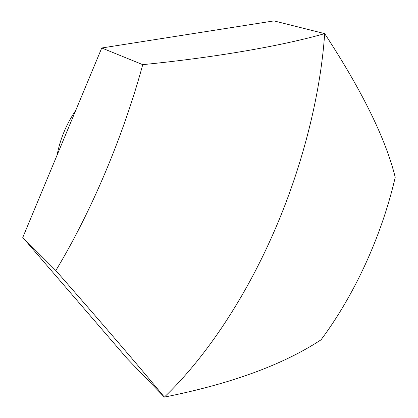 <?xml version="1.0" encoding="UTF-8"?>
<svg xmlns="http://www.w3.org/2000/svg" width="418" height="418" viewBox="0 0 418 418"><rect width="100%" height="100%" fill="white"/><g stroke="black" fill="none" stroke-linecap="round" stroke-linejoin="round"><path stroke-width="0.63" d="M273.957 20.9L101.752 47.986L22.776 237.461L127.14 358.56L164.347 397.1C203.164 360.07 242.44 302.93 271.925 236.551C301.53 170.33 320.36 96.631 324.681 33.628C362.207 90.988 385.72 138.865 395.224 177.274C381.723 235.893 354.553 294.889 321.034 339.824C282.887 364.841 230.652 383.933 164.347 397.1L127.14 358.56L22.776 237.461L55.824 270.54L22.776 237.461L101.752 47.986L142.747 64.654C218.348 57.094 283.185 45.478 324.681 33.628C362.207 90.988 385.72 138.865 395.224 177.274C381.723 235.893 354.553 294.889 321.034 339.824C282.887 364.841 230.652 383.933 164.347 397.1C140.72 368.394 104.547 326.207 55.824 270.54C90.894 212.59 123.012 137.099 142.747 64.654C218.348 57.094 283.185 45.484 324.681 33.628C320.36 96.631 301.53 170.33 271.925 236.551C242.44 302.93 203.164 360.07 164.347 397.1C140.72 368.394 104.547 326.207 55.824 270.54C90.894 212.59 123.012 137.099 142.747 64.654L101.752 47.986L273.957 20.9L324.681 33.628L273.957 20.9M57.099 155.12C60.108 139.116 66.326 124.203 75.742 110.383C66.326 124.203 60.108 139.116 57.099 155.12"/></g></svg>
